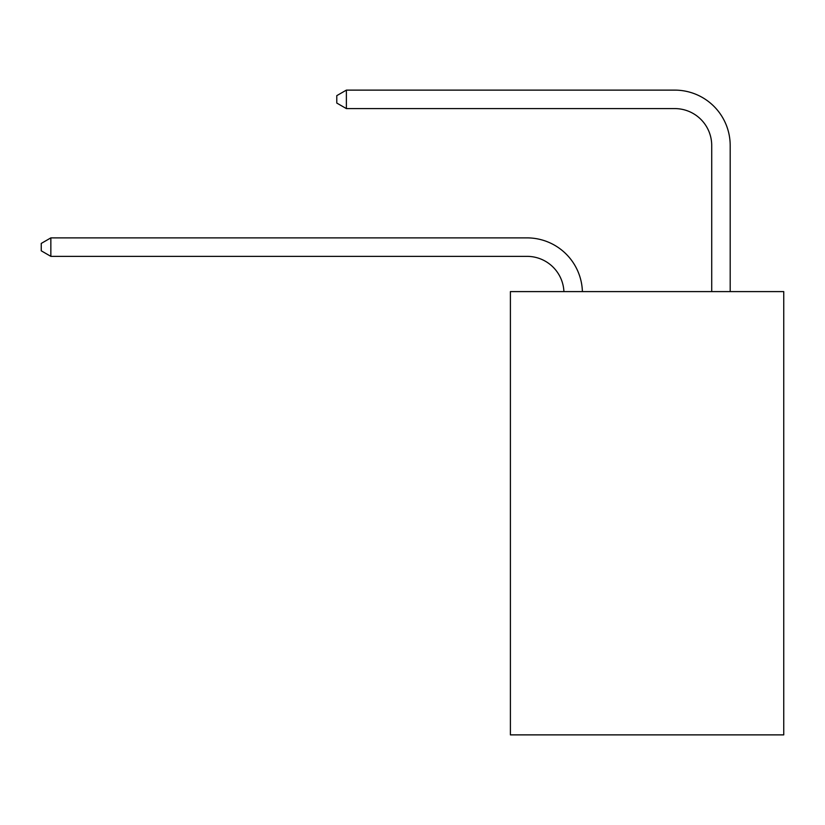 <?xml version="1.0" encoding="UTF-8"?>
<svg xmlns="http://www.w3.org/2000/svg" width="825" height="825" viewBox="0 0 825 825"><rect width="100%" height="100%" fill="white"/><g stroke="black" fill="none" stroke-linecap="round" stroke-linejoin="round"><path stroke-width="1.24" d="M783.75 291.596L783.75 734.879L510.397 734.879L510.397 291.596L783.75 291.596M563.918 291.596A36.939 36.939 0 0 0 527.01 256.358A36.939 36.939 0 0 1 563.918 291.596A36.939 36.939 0 0 0 527.01 256.358A36.939 36.939 0 0 1 563.918 291.596A36.939 36.939 0 0 0 527.01 256.358A36.939 36.939 0 0 1 563.918 291.596A36.939 36.939 0 0 0 527.01 256.358A36.939 36.939 0 0 1 563.918 291.596A36.939 36.939 0 0 0 527.01 256.358A36.939 36.939 0 0 1 563.918 291.596A36.939 36.939 0 0 0 527.01 256.358A36.939 36.939 0 0 1 563.918 291.596A36.939 36.939 0 0 0 527.01 256.358A36.939 36.939 0 0 1 563.918 291.596A36.939 36.939 0 0 0 527.01 256.358A36.939 36.939 0 0 1 563.918 291.596A36.939 36.939 0 0 0 527.01 256.358A36.939 36.939 0 0 1 563.918 291.596A36.939 36.939 0 0 0 527.01 256.358A36.939 36.939 0 0 1 563.918 291.596A36.939 36.939 0 0 0 527.01 256.358A36.939 36.939 0 0 1 563.918 291.596A36.939 36.939 0 0 0 527.01 256.358A36.939 36.939 0 0 1 563.918 291.596A36.939 36.939 0 0 0 527.01 256.358L50.851 256.358L41.25 250.81L41.25 243.427L50.851 237.878L527.01 237.878A55.409 55.409 0 0 1 582.398 291.596M711.717 291.596L711.717 145.53A36.939 36.939 0 0 0 674.778 108.591L346.376 108.591L336.775 103.053L336.775 95.659L346.376 90.121L674.778 90.121A55.409 55.409 0 0 1 730.187 145.53L730.187 291.596M50.851 237.878L527.01 237.878L50.851 237.878L527.01 237.878L50.851 237.878L527.01 237.878L50.851 237.878L527.01 237.878L50.851 237.878L527.01 237.878L50.851 237.878L527.01 237.878L50.851 237.878L527.01 237.878L50.851 237.878L527.01 237.878L50.851 237.878L527.01 237.878L50.851 237.878L527.01 237.878L50.851 237.878L527.01 237.878L50.851 237.878L527.01 237.878L50.851 237.878L50.851 256.358M711.717 145.53A36.939 36.939 0 0 0 674.778 108.591A36.939 36.939 0 0 1 711.717 145.53A36.939 36.939 0 0 0 674.778 108.591A36.939 36.939 0 0 1 711.717 145.53A36.939 36.939 0 0 0 674.778 108.591A36.939 36.939 0 0 1 711.717 145.53A36.939 36.939 0 0 0 674.778 108.591A36.939 36.939 0 0 1 711.717 145.53A36.939 36.939 0 0 0 674.778 108.591A36.939 36.939 0 0 1 711.717 145.53A36.939 36.939 0 0 0 674.778 108.591A36.939 36.939 0 0 1 711.717 145.53A36.939 36.939 0 0 0 674.778 108.591A36.939 36.939 0 0 1 711.717 145.53A36.939 36.939 0 0 0 674.778 108.591A36.939 36.939 0 0 1 711.717 145.53A36.939 36.939 0 0 0 674.778 108.591A36.939 36.939 0 0 1 711.717 145.53A36.939 36.939 0 0 0 674.778 108.591A36.939 36.939 0 0 1 711.717 145.53A36.939 36.939 0 0 0 674.778 108.591A36.939 36.939 0 0 1 711.717 145.53A36.939 36.939 0 0 0 674.778 108.591A36.939 36.939 0 0 1 711.717 145.53M346.376 90.121L674.778 90.121L346.376 90.121L674.778 90.121L346.376 90.121L674.778 90.121L346.376 90.121L674.778 90.121L346.376 90.121L674.778 90.121L346.376 90.121L674.778 90.121L346.376 90.121L674.778 90.121L346.376 90.121L674.778 90.121L346.376 90.121L674.778 90.121L346.376 90.121L674.778 90.121L346.376 90.121L674.778 90.121L346.376 90.121L674.778 90.121L346.376 90.121L346.376 108.591"/></g></svg>
